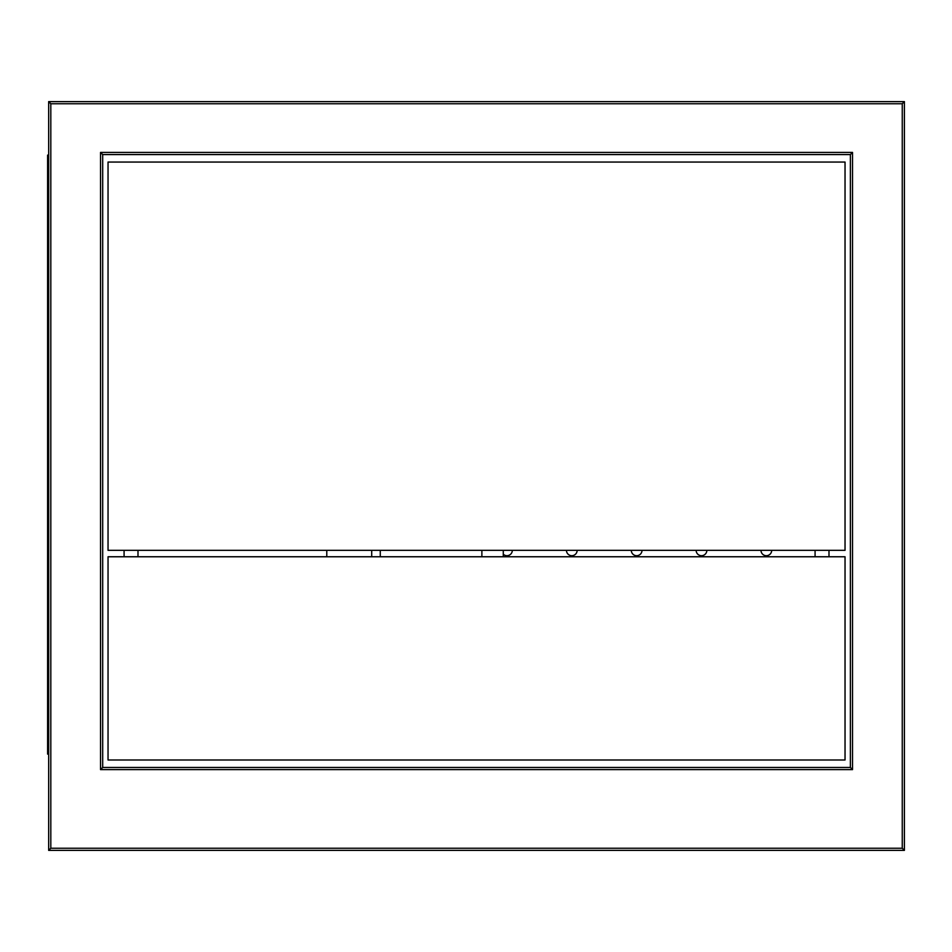 <?xml version="1.0" encoding="UTF-8"?>
<svg xmlns="http://www.w3.org/2000/svg" width="952" height="952" viewBox="0 0 952 952"><rect width="100%" height="100%" fill="white"/><g stroke="black" fill="none" stroke-linecap="round" stroke-linejoin="round"><path stroke-width="1.43" d="M326.786 550.339L326.786 556.765L326.786 550.339M371.708 550.339L371.708 556.765M48.671 178.631L47.6 178.631L47.6 754.115L48.671 754.115M48.671 730.577L47.6 730.577M48.671 155.105L47.6 155.105L47.6 178.631M503.275 554.219L503.275 550.339L503.275 554.219A5.343 5.343 0 0 0 512.307 550.339M503.275 550.339L503.275 556.765M481.879 550.339L481.879 556.765M696.15 550.339A5.343 5.343 0 0 0 701.493 555.694A5.343 5.343 0 0 0 706.848 550.339M631.307 550.339A5.343 5.343 0 0 0 636.65 555.694A5.343 5.343 0 0 0 642.005 550.339M760.993 550.339A5.343 5.343 0 0 0 766.336 555.694A5.343 5.343 0 0 0 771.691 550.339M566.464 550.339A5.343 5.343 0 0 0 571.807 555.694A5.343 5.343 0 0 0 577.15 550.339M828.99 550.339L828.99 556.765M124.081 556.765L124.081 550.339M137.992 556.765L137.992 550.339M815.079 550.339L815.079 556.765M48.671 850.386L48.671 101.614L904.4 101.614L904.4 850.386L48.671 850.386L50.813 848.244L902.258 848.244L904.4 850.386M102.685 154.569L102.685 767.479L850.386 767.479L850.386 154.569L102.685 154.569L100.543 152.427L852.516 152.427L850.386 154.569M902.258 848.244L902.258 103.756L904.4 101.614M48.671 101.614L50.813 103.756L50.813 848.244M102.685 767.479L100.543 769.621L100.543 152.427M852.516 152.427L852.516 769.621L850.386 767.479M108.04 162.054L108.04 550.339L845.031 550.339L845.031 162.054L108.04 162.054M108.04 556.765L845.031 556.765L845.031 759.993L108.04 759.993L108.04 556.765M380.264 550.339L380.264 556.765M47.6 165.803L48.671 165.803M48.671 743.417L47.6 743.417M902.258 103.756L50.813 103.756M852.516 769.621L100.543 769.621"/></g></svg>
